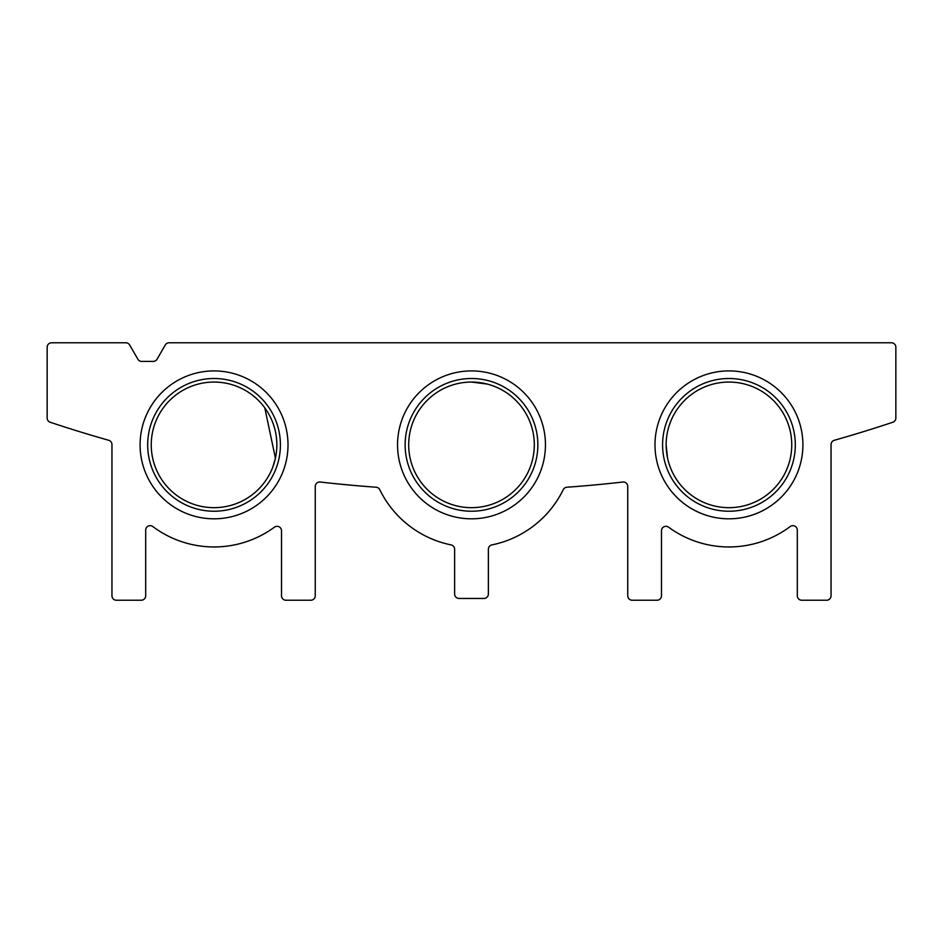 <?xml version="1.0" encoding="UTF-8"?>
<svg xmlns="http://www.w3.org/2000/svg" width="943" height="943" viewBox="0 0 943 943"><rect width="100%" height="100%" fill="white"/><g stroke="black" fill="none" stroke-linecap="round" stroke-linejoin="round"><path stroke-width="1.41" d="M667.573 458.18L666.135 444.872L667.573 458.18M791.755 444.872A62.804 62.804 0 0 0 728.951 382.056A62.804 62.804 0 0 0 666.147 444.872A62.804 62.804 0 0 0 728.951 507.676A62.804 62.804 0 0 0 791.755 444.872M276.853 444.872A62.804 62.804 0 0 0 214.049 382.056A62.804 62.804 0 0 0 151.245 444.872A62.804 62.804 0 0 0 214.049 507.676A62.804 62.804 0 0 0 276.853 444.872M275.427 458.18L264.783 407.836L275.427 458.18L272.798 467.091M534.304 444.872A62.804 62.804 0 0 0 471.5 382.056A62.804 62.804 0 0 0 408.696 444.872A62.804 62.804 0 0 0 471.5 507.676A62.804 62.804 0 0 0 534.304 444.872M487.248 384.06L471.5 382.056L487.107 384.025M891.406 342.769A4.444 4.444 0 0 1 895.85 347.213L895.85 418.032A4.444 4.444 0 0 1 892.821 422.24A1331.646 1331.646 0 0 1 834.272 440.287A4.444 4.444 0 0 0 831.042 444.554L831.042 595.787A4.444 4.444 0 0 1 826.61 600.231L801.75 600.231A4.444 4.444 0 0 1 797.306 595.787L797.306 530.096A4.444 4.444 0 0 0 790.21 526.536A102.092 102.092 0 0 1 668.552 527.172A4.444 4.444 0 0 0 661.479 530.756L661.479 595.787A4.444 4.444 0 0 1 657.047 600.231L632.187 600.231A4.444 4.444 0 0 1 627.743 595.787L627.743 486.435A4.444 4.444 0 0 0 622.804 482.026A1331.646 1331.646 0 0 1 566.884 487.225A4.444 4.444 0 0 0 563.219 489.712A102.092 102.092 0 0 1 491.916 544.901A4.444 4.444 0 0 0 488.368 549.25L488.368 594.007A4.444 4.444 0 0 1 483.924 598.451L459.076 598.451A4.444 4.444 0 0 1 454.632 594.007L454.632 549.25A4.444 4.444 0 0 0 451.084 544.901A102.092 102.092 0 0 1 379.781 489.712A4.444 4.444 0 0 0 376.116 487.225A1331.646 1331.646 0 0 1 320.196 482.026A4.444 4.444 0 0 0 315.257 486.435L315.257 595.787A4.444 4.444 0 0 1 310.813 600.231L285.953 600.231A4.444 4.444 0 0 1 281.521 595.787L281.521 530.756A4.444 4.444 0 0 0 274.448 527.172A102.092 102.092 0 0 1 152.79 526.536A4.444 4.444 0 0 0 145.694 530.096L145.694 595.787A4.444 4.444 0 0 1 141.25 600.231L116.39 600.231A4.444 4.444 0 0 1 111.958 595.787L111.958 444.554A4.444 4.444 0 0 0 108.728 440.287A1331.646 1331.646 0 0 1 50.179 422.24A4.444 4.444 0 0 1 47.15 418.032L47.15 347.213A4.444 4.444 0 0 1 51.594 342.769L125.82 342.769A4.444 4.444 0 0 1 129.662 344.997L137.867 359.2A4.444 4.444 0 0 0 141.709 361.417L153.226 361.417A4.444 4.444 0 0 0 157.068 359.2L165.273 344.997A4.444 4.444 0 0 1 169.115 342.769L891.406 342.769M356.148 485.645L336.121 483.747M397.545 444.872A73.955 73.955 0 0 1 508.477 380.819A73.955 73.955 0 0 1 508.477 508.914A73.955 73.955 0 0 1 397.545 444.872M140.094 444.872A73.955 73.955 0 0 1 251.027 380.819A73.955 73.955 0 0 1 251.027 508.914A73.955 73.955 0 0 1 140.094 444.872M654.996 444.872A73.955 73.955 0 0 1 765.928 380.819A73.955 73.955 0 0 1 765.928 508.914A73.955 73.955 0 0 1 654.996 444.872M662.587 444.872A66.364 66.364 0 0 1 762.133 387.396A66.364 66.364 0 0 1 762.133 502.336A66.364 66.364 0 0 1 662.587 444.872M147.686 444.872A66.364 66.364 0 0 1 247.231 387.396A66.364 66.364 0 0 1 247.231 502.336A66.364 66.364 0 0 1 147.686 444.872M405.136 444.872A66.364 66.364 0 0 1 504.682 387.396A66.364 66.364 0 0 1 504.682 502.336A66.364 66.364 0 0 1 405.136 444.872"/></g></svg>
